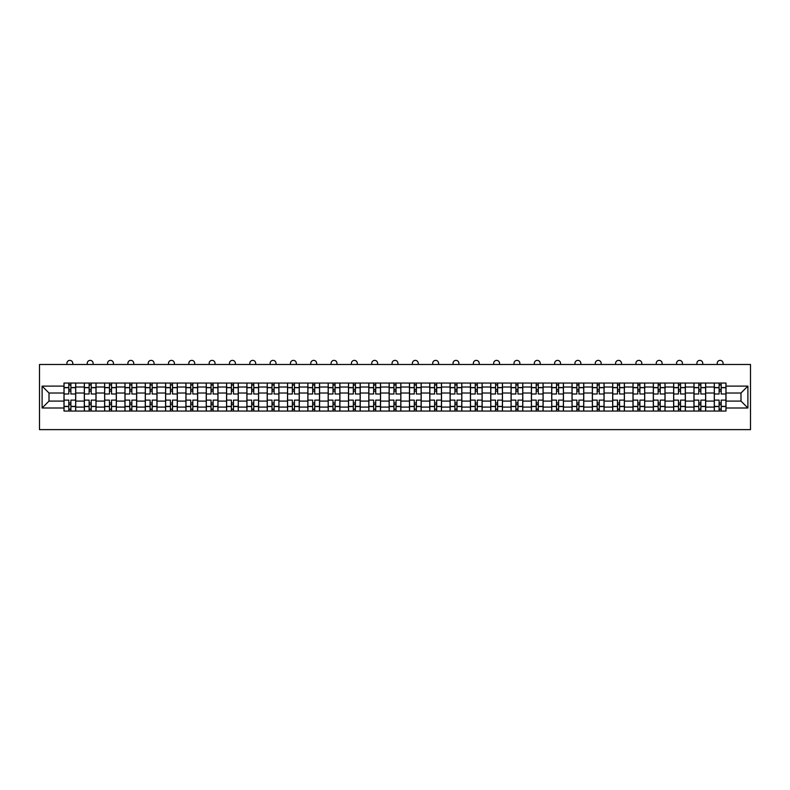 <?xml version="1.0" encoding="UTF-8"?>
<svg xmlns="http://www.w3.org/2000/svg" width="790" height="790" viewBox="0 0 790 790"><rect width="100%" height="100%" fill="white"/><g stroke="black" fill="none" stroke-linecap="round" stroke-linejoin="round"><path stroke-width="1.19" d="M39.5 429.622L750.5 429.622L750.5 364.486L39.5 364.486L39.5 429.622M84.313 411.057L84.313 387.021L75.712 387.021L75.712 411.057M75.712 387.021L75.712 383.051M84.313 387.021L84.313 383.051M96.034 383.051L96.034 411.057M104.635 411.057L104.635 383.051M116.357 383.051L116.357 411.057M124.958 411.057L124.958 383.051M136.68 383.051L136.68 411.057M145.281 411.057L145.281 383.051M157.003 383.051L157.003 411.057M165.604 411.057L165.604 383.051M177.325 383.051L177.325 411.057M185.917 411.057L185.917 383.051M197.648 383.051L197.648 411.057M206.239 411.057L206.239 383.051M217.971 383.051L217.971 411.057M226.562 411.057L226.562 383.051M238.284 383.051L238.284 411.057M246.885 411.057L246.885 383.051M258.606 383.051L258.606 411.057M267.208 411.057L267.208 383.051M278.929 383.051L278.929 411.057M287.53 411.057L287.53 383.051M299.252 383.051L299.252 411.057M307.853 411.057L307.853 383.051M319.575 383.051L319.575 411.057M328.176 411.057L328.176 383.051M339.897 383.051L339.897 411.057M348.499 411.057L348.499 383.051M360.22 383.051L360.22 411.057M368.812 411.057L368.812 383.051M380.543 383.051L380.543 411.057M389.134 411.057L389.134 383.051M400.866 383.051L400.866 411.057M409.457 411.057L409.457 383.051M421.188 383.051L421.188 411.057M429.78 411.057L429.78 383.051M441.501 383.051L441.501 411.057M450.103 411.057L450.103 383.051M461.824 383.051L461.824 411.057M470.425 411.057L470.425 383.051M482.147 383.051L482.147 411.057M490.748 411.057L490.748 383.051M502.47 383.051L502.47 411.057M511.071 411.057L511.071 383.051M522.792 383.051L522.792 411.057M531.394 411.057L531.394 383.051M543.115 383.051L543.115 411.057M551.716 411.057L551.716 383.051M563.438 383.051L563.438 411.057M572.029 411.057L572.029 383.051M583.761 383.051L583.761 411.057M592.352 411.057L592.352 383.051M604.083 383.051L604.083 411.057M612.675 411.057L612.675 383.051M624.396 383.051L624.396 411.057M632.997 411.057L632.997 383.051M644.719 383.051L644.719 411.057M653.32 411.057L653.32 383.051M665.042 383.051L665.042 411.057M673.643 411.057L673.643 383.051M685.365 383.051L685.365 411.057M693.966 411.057L693.966 383.051M705.687 383.051L705.687 411.057M714.288 411.057L714.288 383.051M714.288 401.093L705.687 401.093M693.966 401.093L685.365 401.093M673.643 401.093L665.042 401.093M653.32 401.093L644.719 401.093M632.997 401.093L624.396 401.093M612.675 401.093L604.083 401.093M592.352 401.093L583.761 401.093M572.029 401.093L563.438 401.093M551.716 401.093L543.115 401.093M531.394 401.093L522.792 401.093M511.071 401.093L502.47 401.093M490.748 401.093L482.147 401.093M470.425 401.093L461.824 401.093M450.103 401.093L441.501 401.093M429.78 401.093L421.188 401.093M409.457 401.093L400.866 401.093M389.134 401.093L380.543 401.093M368.812 401.093L360.22 401.093M348.499 401.093L339.897 401.093M328.176 401.093L319.575 401.093M307.853 401.093L299.252 401.093M287.53 401.093L278.929 401.093M267.208 401.093L258.606 401.093M246.885 401.093L238.284 401.093M226.562 401.093L217.971 401.093M206.239 401.093L197.648 401.093M185.917 401.093L177.325 401.093M165.604 401.093L157.003 401.093M145.281 401.093L136.68 401.093M124.958 401.093L116.357 401.093M104.635 401.093L96.034 401.093M84.313 401.093L75.712 401.093M714.288 393.015L705.687 393.015M693.966 393.015L685.365 393.015M673.643 393.015L665.042 393.015M653.32 393.015L644.719 393.015M632.997 393.015L624.396 393.015M612.675 393.015L604.083 393.015M592.352 393.015L583.761 393.015M572.029 393.015L563.438 393.015M551.716 393.015L543.115 393.015M531.394 393.015L522.792 393.015M511.071 393.015L502.47 393.015M490.748 393.015L482.147 393.015M470.425 393.015L461.824 393.015M450.103 393.015L441.501 393.015M429.78 393.015L421.188 393.015M409.457 393.015L400.866 393.015M389.134 393.015L380.543 393.015M368.812 393.015L360.22 393.015M348.499 393.015L339.897 393.015M328.176 393.015L319.575 393.015M307.853 393.015L299.252 393.015M287.53 393.015L278.929 393.015M267.208 393.015L258.606 393.015M246.885 393.015L238.284 393.015M226.562 393.015L217.971 393.015M206.239 393.015L197.648 393.015M185.917 393.015L177.325 393.015M165.604 393.015L157.003 393.015M145.281 393.015L136.68 393.015M124.958 393.015L116.357 393.015M104.635 393.015L96.034 393.015M84.313 393.015L75.712 393.015M49.01 401.093L63.99 401.093L63.99 393.015L49.01 393.015L49.01 401.093L42.107 407.996L42.107 386.113L63.99 386.113L63.99 393.015M726.01 393.015L726.01 401.093L740.99 401.093L740.99 393.015L726.01 393.015L726.01 383.051L63.99 383.051L63.99 386.113M726.01 386.113L747.893 386.113L747.893 407.996L726.01 407.996L726.01 401.093M63.99 401.093L63.99 411.057L726.01 411.057L726.01 407.996M63.99 407.996L42.107 407.996M70.893 409.101L68.809 409.101M68.809 385.007L70.893 385.007M91.215 409.101L89.132 409.101M89.132 385.007L91.215 385.007M111.538 409.101L109.455 409.101M109.455 385.007L111.538 385.007M131.861 409.101L129.777 409.101M129.777 385.007L131.861 385.007M152.184 409.101L150.1 409.101M150.1 385.007L152.184 385.007M172.506 409.101L170.423 409.101M170.423 385.007L172.506 385.007M192.829 409.101L190.745 409.101M190.745 385.007L192.829 385.007M213.142 409.101L211.058 409.101M211.058 385.007L213.142 385.007M233.465 409.101L231.381 409.101M231.381 385.007L233.465 385.007M253.788 409.101L251.704 409.101M251.704 385.007L253.788 385.007M274.11 409.101L272.027 409.101M272.027 385.007L274.11 385.007M294.433 409.101L292.349 409.101M292.349 385.007L294.433 385.007M314.756 409.101L312.672 409.101M312.672 385.007L314.756 385.007M335.079 409.101L332.995 409.101M332.995 385.007L335.079 385.007M355.401 409.101L353.318 409.101M353.318 385.007L355.401 385.007M375.724 409.101L373.64 409.101M373.64 385.007L375.724 385.007M396.047 409.101L393.953 409.101M393.953 385.007L396.047 385.007M416.36 409.101L414.276 409.101M414.276 385.007L416.36 385.007M436.682 409.101L434.599 409.101M434.599 385.007L436.682 385.007M457.005 409.101L454.922 409.101M454.922 385.007L457.005 385.007M477.328 409.101L475.244 409.101M475.244 385.007L477.328 385.007M497.651 409.101L495.567 409.101M495.567 385.007L497.651 385.007M517.973 409.101L515.89 409.101M515.89 385.007L517.973 385.007M538.296 409.101L536.212 409.101M536.212 385.007L538.296 385.007M558.619 409.101L556.535 409.101M556.535 385.007L558.619 385.007M578.942 409.101L576.858 409.101M576.858 385.007L578.942 385.007M599.255 409.101L597.171 409.101M597.171 385.007L599.255 385.007M619.577 409.101L617.494 409.101M617.494 385.007L619.577 385.007M639.9 409.101L637.816 409.101M637.816 385.007L639.9 385.007M660.223 409.101L658.139 409.101M658.139 385.007L660.223 385.007M680.545 409.101L678.462 409.101M678.462 385.007L680.545 385.007M700.868 409.101L698.785 409.101M698.785 385.007L700.868 385.007M721.191 409.101L719.107 409.101M719.107 385.007L721.191 385.007M42.107 386.113L49.01 393.015M740.99 401.093L747.893 407.996M740.99 393.015L747.893 386.113M75.652 411.057L75.652 393.993L70.893 393.993L70.893 383.051M68.809 383.051L68.809 393.993L64.059 393.993L64.059 383.051M72.779 364.486L72.779 363.311A2.933 2.933 0 0 0 69.856 360.378A2.933 2.933 0 0 0 66.923 363.311L66.923 364.486M75.652 393.993L75.652 383.051M64.059 411.057L64.059 400.115L68.809 400.115L68.809 411.057M70.893 411.057L70.893 400.115L75.652 400.115M68.809 391.129L70.893 391.129M64.059 400.115L64.059 393.993M70.893 402.979L68.809 402.979M70.893 409.358L68.809 409.358M68.809 404.668L70.893 404.668M70.893 389.431L68.809 389.431M68.809 384.74L70.893 384.74M95.975 411.057L95.975 393.993L91.215 393.993L91.215 383.051M89.132 383.051L89.132 393.993L84.382 393.993L84.382 383.051M93.102 364.486L93.102 363.311A2.933 2.933 0 0 0 90.178 360.378A2.933 2.933 0 0 0 87.246 363.311L87.246 364.486M95.975 393.993L95.975 383.051M84.382 411.057L84.382 400.115L89.132 400.115L89.132 411.057M91.215 411.057L91.215 400.115L95.975 400.115M89.132 391.129L91.215 391.129M84.382 400.115L84.382 393.993M91.215 402.979L89.132 402.979M91.215 409.358L89.132 409.358M89.132 404.668L91.215 404.668M91.215 389.431L89.132 389.431M89.132 384.74L91.215 384.74M116.288 411.057L116.288 393.993L111.538 393.993L111.538 383.051M109.455 383.051L109.455 393.993L104.695 393.993L104.695 383.051M113.424 364.486L113.424 363.311A2.933 2.933 0 0 0 110.491 360.378A2.933 2.933 0 0 0 107.568 363.311L107.568 364.486M116.288 393.993L116.288 383.051M104.695 411.057L104.695 400.115L109.455 400.115L109.455 411.057M111.538 411.057L111.538 400.115L116.288 400.115M109.455 391.129L111.538 391.129M104.695 400.115L104.695 393.993M111.538 402.979L109.455 402.979M111.538 409.358L109.455 409.358M109.455 404.668L111.538 404.668M111.538 389.431L109.455 389.431M109.455 384.74L111.538 384.74M136.611 411.057L136.611 393.993L131.861 393.993L131.861 383.051M129.777 383.051L129.777 393.993L125.017 393.993L125.017 383.051M133.747 364.486L133.747 363.311A2.933 2.933 0 0 0 130.814 360.378A2.933 2.933 0 0 0 127.891 363.311L127.891 364.486M136.611 393.993L136.611 383.051M125.017 411.057L125.017 400.115L129.777 400.115L129.777 411.057M131.861 411.057L131.861 400.115L136.611 400.115M129.777 391.129L131.861 391.129M125.017 400.115L125.017 393.993M131.861 402.979L129.777 402.979M131.861 409.358L129.777 409.358M129.777 404.668L131.861 404.668M131.861 389.431L129.777 389.431M129.777 384.74L131.861 384.74M156.933 411.057L156.933 393.993L152.184 393.993L152.184 383.051M150.1 383.051L150.1 393.993L145.34 393.993L145.34 383.051M154.07 364.486L154.07 363.311A2.933 2.933 0 0 0 151.137 360.378A2.933 2.933 0 0 0 148.204 363.311L148.204 364.486M156.933 393.993L156.933 383.051M145.34 411.057L145.34 400.115L150.1 400.115L150.1 411.057M152.184 411.057L152.184 400.115L156.933 400.115M150.1 391.129L152.184 391.129M145.34 400.115L145.34 393.993M152.184 402.979L150.1 402.979M152.184 409.358L150.1 409.358M150.1 404.668L152.184 404.668M152.184 389.431L150.1 389.431M150.1 384.74L152.184 384.74M177.256 411.057L177.256 393.993L172.506 393.993L172.506 383.051M170.423 383.051L170.423 393.993L165.663 393.993L165.663 383.051M174.393 364.486L174.393 363.311A2.933 2.933 0 0 0 171.46 360.378A2.933 2.933 0 0 0 168.527 363.311L168.527 364.486M177.256 393.993L177.256 383.051M165.663 411.057L165.663 400.115L170.423 400.115L170.423 411.057M172.506 411.057L172.506 400.115L177.256 400.115M170.423 391.129L172.506 391.129M165.663 400.115L165.663 393.993M172.506 402.979L170.423 402.979M172.506 409.358L170.423 409.358M170.423 404.668L172.506 404.668M172.506 389.431L170.423 389.431M170.423 384.74L172.506 384.74M197.579 411.057L197.579 393.993L192.829 393.993L192.829 383.051M190.745 383.051L190.745 393.993L185.986 393.993L185.986 383.051M194.715 364.486L194.715 363.311A2.933 2.933 0 0 0 191.782 360.378A2.933 2.933 0 0 0 188.85 363.311L188.85 364.486M197.579 393.993L197.579 383.051M185.986 411.057L185.986 400.115L190.745 400.115L190.745 411.057M192.829 411.057L192.829 400.115L197.579 400.115M190.745 391.129L192.829 391.129M185.986 400.115L185.986 393.993M192.829 402.979L190.745 402.979M192.829 409.358L190.745 409.358M190.745 404.668L192.829 404.668M192.829 389.431L190.745 389.431M190.745 384.74L192.829 384.74M217.902 411.057L217.902 393.993L213.142 393.993L213.142 383.051M211.058 383.051L211.058 393.993L206.309 393.993L206.309 383.051M215.038 364.486L215.038 363.311A2.933 2.933 0 0 0 212.105 360.378A2.933 2.933 0 0 0 209.172 363.311L209.172 364.486M217.902 393.993L217.902 383.051M206.309 411.057L206.309 400.115L211.058 400.115L211.058 411.057M213.142 411.057L213.142 400.115L217.902 400.115M211.058 391.129L213.142 391.129M206.309 400.115L206.309 393.993M213.142 402.979L211.058 402.979M213.142 409.358L211.058 409.358M211.058 404.668L213.142 404.668M213.142 389.431L211.058 389.431M211.058 384.74L213.142 384.74M238.225 411.057L238.225 393.993L233.465 393.993L233.465 383.051M231.381 383.051L231.381 393.993L226.631 393.993L226.631 383.051M235.361 364.486L235.361 363.311A2.933 2.933 0 0 0 232.428 360.378A2.933 2.933 0 0 0 229.495 363.311L229.495 364.486M238.225 393.993L238.225 383.051M226.631 411.057L226.631 400.115L231.381 400.115L231.381 411.057M233.465 411.057L233.465 400.115L238.225 400.115M231.381 391.129L233.465 391.129M226.631 400.115L226.631 393.993M233.465 402.979L231.381 402.979M233.465 409.358L231.381 409.358M231.381 404.668L233.465 404.668M233.465 389.431L231.381 389.431M231.381 384.74L233.465 384.74M258.547 411.057L258.547 393.993L253.788 393.993L253.788 383.051M251.704 383.051L251.704 393.993L246.954 393.993L246.954 383.051M255.684 364.486L255.684 363.311A2.933 2.933 0 0 0 252.751 360.378A2.933 2.933 0 0 0 249.818 363.311L249.818 364.486M258.547 393.993L258.547 383.051M246.954 411.057L246.954 400.115L251.704 400.115L251.704 411.057M253.788 411.057L253.788 400.115L258.547 400.115M251.704 391.129L253.788 391.129M246.954 400.115L246.954 393.993M253.788 402.979L251.704 402.979M253.788 409.358L251.704 409.358M251.704 404.668L253.788 404.668M253.788 389.431L251.704 389.431M251.704 384.74L253.788 384.74M278.87 411.057L278.87 393.993L274.11 393.993L274.11 383.051M272.027 383.051L272.027 393.993L267.277 393.993L267.277 383.051M275.996 364.486L275.996 363.311A2.933 2.933 0 0 0 273.073 360.378A2.933 2.933 0 0 0 270.141 363.311L270.141 364.486M278.87 393.993L278.87 383.051M267.277 411.057L267.277 400.115L272.027 400.115L272.027 411.057M274.11 411.057L274.11 400.115L278.87 400.115M272.027 391.129L274.11 391.129M267.277 400.115L267.277 393.993M274.11 402.979L272.027 402.979M274.11 409.358L272.027 409.358M272.027 404.668L274.11 404.668M274.11 389.431L272.027 389.431M272.027 384.74L274.11 384.74M299.193 411.057L299.193 393.993L294.433 393.993L294.433 383.051M292.349 383.051L292.349 393.993L287.59 393.993L287.59 383.051M296.319 364.486L296.319 363.311A2.933 2.933 0 0 0 293.396 360.378A2.933 2.933 0 0 0 290.463 363.311L290.463 364.486M299.193 393.993L299.193 383.051M287.59 411.057L287.59 400.115L292.349 400.115L292.349 411.057M294.433 411.057L294.433 400.115L299.193 400.115M292.349 391.129L294.433 391.129M287.59 400.115L287.59 393.993M294.433 402.979L292.349 402.979M294.433 409.358L292.349 409.358M292.349 404.668L294.433 404.668M294.433 389.431L292.349 389.431M292.349 384.74L294.433 384.74M319.506 411.057L319.506 393.993L314.756 393.993L314.756 383.051M312.672 383.051L312.672 393.993L307.912 393.993L307.912 383.051M316.642 364.486L316.642 363.311A2.933 2.933 0 0 0 313.709 360.378A2.933 2.933 0 0 0 310.786 363.311L310.786 364.486M319.506 393.993L319.506 383.051M307.912 411.057L307.912 400.115L312.672 400.115L312.672 411.057M314.756 411.057L314.756 400.115L319.506 400.115M312.672 391.129L314.756 391.129M307.912 400.115L307.912 393.993M314.756 402.979L312.672 402.979M314.756 409.358L312.672 409.358M312.672 404.668L314.756 404.668M314.756 389.431L312.672 389.431M312.672 384.74L314.756 384.74M339.828 411.057L339.828 393.993L335.079 393.993L335.079 383.051M332.995 383.051L332.995 393.993L328.235 393.993L328.235 383.051M336.965 364.486L336.965 363.311A2.933 2.933 0 0 0 334.032 360.378A2.933 2.933 0 0 0 331.099 363.311L331.099 364.486M339.828 393.993L339.828 383.051M328.235 411.057L328.235 400.115L332.995 400.115L332.995 411.057M335.079 411.057L335.079 400.115L339.828 400.115M332.995 391.129L335.079 391.129M328.235 400.115L328.235 393.993M335.079 402.979L332.995 402.979M335.079 409.358L332.995 409.358M332.995 404.668L335.079 404.668M335.079 389.431L332.995 389.431M332.995 384.74L335.079 384.74M360.151 411.057L360.151 393.993L355.401 393.993L355.401 383.051M353.318 383.051L353.318 393.993L348.558 393.993L348.558 383.051M357.287 364.486L357.287 363.311A2.933 2.933 0 0 0 354.354 360.378A2.933 2.933 0 0 0 351.422 363.311L351.422 364.486M360.151 393.993L360.151 383.051M348.558 411.057L348.558 400.115L353.318 400.115L353.318 411.057M355.401 411.057L355.401 400.115L360.151 400.115M353.318 391.129L355.401 391.129M348.558 400.115L348.558 393.993M355.401 402.979L353.318 402.979M355.401 409.358L353.318 409.358M353.318 404.668L355.401 404.668M355.401 389.431L353.318 389.431M353.318 384.74L355.401 384.74M380.474 411.057L380.474 393.993L375.724 393.993L375.724 383.051M373.64 383.051L373.64 393.993L368.881 393.993L368.881 383.051M377.61 364.486L377.61 363.311A2.933 2.933 0 0 0 374.677 360.378A2.933 2.933 0 0 0 371.744 363.311L371.744 364.486M380.474 393.993L380.474 383.051M368.881 411.057L368.881 400.115L373.64 400.115L373.64 411.057M375.724 411.057L375.724 400.115L380.474 400.115M373.64 391.129L375.724 391.129M368.881 400.115L368.881 393.993M375.724 402.979L373.64 402.979M375.724 409.358L373.64 409.358M373.64 404.668L375.724 404.668M375.724 389.431L373.64 389.431M373.64 384.74L375.724 384.74M400.797 411.057L400.797 393.993L396.047 393.993L396.047 383.051M393.953 383.051L393.953 393.993L389.203 393.993L389.203 383.051M397.933 364.486L397.933 363.311A2.933 2.933 0 0 0 395 360.378A2.933 2.933 0 0 0 392.067 363.311L392.067 364.486M400.797 393.993L400.797 383.051M389.203 411.057L389.203 400.115L393.953 400.115L393.953 411.057M396.047 411.057L396.047 400.115L400.797 400.115M393.953 391.129L396.047 391.129M389.203 400.115L389.203 393.993M396.047 402.979L393.953 402.979M396.047 409.358L393.953 409.358M393.953 404.668L396.047 404.668M396.047 389.431L393.953 389.431M393.953 384.74L396.047 384.74M421.119 411.057L421.119 393.993L416.36 393.993L416.36 383.051M414.276 383.051L414.276 393.993L409.526 393.993L409.526 383.051M418.256 364.486L418.256 363.311A2.933 2.933 0 0 0 415.323 360.378A2.933 2.933 0 0 0 412.39 363.311L412.39 364.486M421.119 393.993L421.119 383.051M409.526 411.057L409.526 400.115L414.276 400.115L414.276 411.057M416.36 411.057L416.36 400.115L421.119 400.115M414.276 391.129L416.36 391.129M409.526 400.115L409.526 393.993M416.36 402.979L414.276 402.979M416.36 409.358L414.276 409.358M414.276 404.668L416.36 404.668M416.36 389.431L414.276 389.431M414.276 384.74L416.36 384.74M441.442 411.057L441.442 393.993L436.682 393.993L436.682 383.051M434.599 383.051L434.599 393.993L429.849 393.993L429.849 383.051M438.578 364.486L438.578 363.311A2.933 2.933 0 0 0 435.646 360.378A2.933 2.933 0 0 0 432.713 363.311L432.713 364.486M441.442 393.993L441.442 383.051M429.849 411.057L429.849 400.115L434.599 400.115L434.599 411.057M436.682 411.057L436.682 400.115L441.442 400.115M434.599 391.129L436.682 391.129M429.849 400.115L429.849 393.993M436.682 402.979L434.599 402.979M436.682 409.358L434.599 409.358M434.599 404.668L436.682 404.668M436.682 389.431L434.599 389.431M434.599 384.74L436.682 384.74M461.765 411.057L461.765 393.993L457.005 393.993L457.005 383.051M454.922 383.051L454.922 393.993L450.172 393.993L450.172 383.051M458.901 364.486L458.901 363.311A2.933 2.933 0 0 0 455.968 360.378A2.933 2.933 0 0 0 453.035 363.311L453.035 364.486M461.765 393.993L461.765 383.051M450.172 411.057L450.172 400.115L454.922 400.115L454.922 411.057M457.005 411.057L457.005 400.115L461.765 400.115M454.922 391.129L457.005 391.129M450.172 400.115L450.172 393.993M457.005 402.979L454.922 402.979M457.005 409.358L454.922 409.358M454.922 404.668L457.005 404.668M457.005 389.431L454.922 389.431M454.922 384.74L457.005 384.74M482.088 411.057L482.088 393.993L477.328 393.993L477.328 383.051M475.244 383.051L475.244 393.993L470.494 393.993L470.494 383.051M479.214 364.486L479.214 363.311A2.933 2.933 0 0 0 476.291 360.378A2.933 2.933 0 0 0 473.358 363.311L473.358 364.486M482.088 393.993L482.088 383.051M470.494 411.057L470.494 400.115L475.244 400.115L475.244 411.057M477.328 411.057L477.328 400.115L482.088 400.115M475.244 391.129L477.328 391.129M470.494 400.115L470.494 393.993M477.328 402.979L475.244 402.979M477.328 409.358L475.244 409.358M475.244 404.668L477.328 404.668M477.328 389.431L475.244 389.431M475.244 384.74L477.328 384.74M502.41 411.057L502.41 393.993L497.651 393.993L497.651 383.051M495.567 383.051L495.567 393.993L490.807 393.993L490.807 383.051M499.537 364.486L499.537 363.311A2.933 2.933 0 0 0 496.604 360.378A2.933 2.933 0 0 0 493.681 363.311L493.681 364.486M502.41 393.993L502.41 383.051M490.807 411.057L490.807 400.115L495.567 400.115L495.567 411.057M497.651 411.057L497.651 400.115L502.41 400.115M495.567 391.129L497.651 391.129M490.807 400.115L490.807 393.993M497.651 402.979L495.567 402.979M497.651 409.358L495.567 409.358M495.567 404.668L497.651 404.668M497.651 389.431L495.567 389.431M495.567 384.74L497.651 384.74M522.723 411.057L522.723 393.993L517.973 393.993L517.973 383.051M515.89 383.051L515.89 393.993L511.13 393.993L511.13 383.051M519.86 364.486L519.86 363.311A2.933 2.933 0 0 0 516.927 360.378A2.933 2.933 0 0 0 514.004 363.311L514.004 364.486M522.723 393.993L522.723 383.051M511.13 411.057L511.13 400.115L515.89 400.115L515.89 411.057M517.973 411.057L517.973 400.115L522.723 400.115M515.89 391.129L517.973 391.129M511.13 400.115L511.13 393.993M517.973 402.979L515.89 402.979M517.973 409.358L515.89 409.358M515.89 404.668L517.973 404.668M517.973 389.431L515.89 389.431M515.89 384.74L517.973 384.74M543.046 411.057L543.046 393.993L538.296 393.993L538.296 383.051M536.212 383.051L536.212 393.993L531.453 393.993L531.453 383.051M540.182 364.486L540.182 363.311A2.933 2.933 0 0 0 537.249 360.378A2.933 2.933 0 0 0 534.317 363.311L534.317 364.486M543.046 393.993L543.046 383.051M531.453 411.057L531.453 400.115L536.212 400.115L536.212 411.057M538.296 411.057L538.296 400.115L543.046 400.115M536.212 391.129L538.296 391.129M531.453 400.115L531.453 393.993M538.296 402.979L536.212 402.979M538.296 409.358L536.212 409.358M536.212 404.668L538.296 404.668M538.296 389.431L536.212 389.431M536.212 384.74L538.296 384.74M563.369 411.057L563.369 393.993L558.619 393.993L558.619 383.051M556.535 383.051L556.535 393.993L551.775 393.993L551.775 383.051M560.505 364.486L560.505 363.311A2.933 2.933 0 0 0 557.572 360.378A2.933 2.933 0 0 0 554.639 363.311L554.639 364.486M563.369 393.993L563.369 383.051M551.775 411.057L551.775 400.115L556.535 400.115L556.535 411.057M558.619 411.057L558.619 400.115L563.369 400.115M556.535 391.129L558.619 391.129M551.775 400.115L551.775 393.993M558.619 402.979L556.535 402.979M558.619 409.358L556.535 409.358M556.535 404.668L558.619 404.668M558.619 389.431L556.535 389.431M556.535 384.74L558.619 384.74M583.692 411.057L583.692 393.993L578.942 393.993L578.942 383.051M576.858 383.051L576.858 393.993L572.098 393.993L572.098 383.051M580.828 364.486L580.828 363.311A2.933 2.933 0 0 0 577.895 360.378A2.933 2.933 0 0 0 574.962 363.311L574.962 364.486M583.692 393.993L583.692 383.051M572.098 411.057L572.098 400.115L576.858 400.115L576.858 411.057M578.942 411.057L578.942 400.115L583.692 400.115M576.858 391.129L578.942 391.129M572.098 400.115L572.098 393.993M578.942 402.979L576.858 402.979M578.942 409.358L576.858 409.358M576.858 404.668L578.942 404.668M578.942 389.431L576.858 389.431M576.858 384.74L578.942 384.74M604.014 411.057L604.014 393.993L599.255 393.993L599.255 383.051M597.171 383.051L597.171 393.993L592.421 393.993L592.421 383.051M601.15 364.486L601.15 363.311A2.933 2.933 0 0 0 598.218 360.378A2.933 2.933 0 0 0 595.285 363.311L595.285 364.486M604.014 393.993L604.014 383.051M592.421 411.057L592.421 400.115L597.171 400.115L597.171 411.057M599.255 411.057L599.255 400.115L604.014 400.115M597.171 391.129L599.255 391.129M592.421 400.115L592.421 393.993M599.255 402.979L597.171 402.979M599.255 409.358L597.171 409.358M597.171 404.668L599.255 404.668M599.255 389.431L597.171 389.431M597.171 384.74L599.255 384.74M624.337 411.057L624.337 393.993L619.577 393.993L619.577 383.051M617.494 383.051L617.494 393.993L612.744 393.993L612.744 383.051M621.473 364.486L621.473 363.311A2.933 2.933 0 0 0 618.54 360.378A2.933 2.933 0 0 0 615.607 363.311L615.607 364.486M624.337 393.993L624.337 383.051M612.744 411.057L612.744 400.115L617.494 400.115L617.494 411.057M619.577 411.057L619.577 400.115L624.337 400.115M617.494 391.129L619.577 391.129M612.744 400.115L612.744 393.993M619.577 402.979L617.494 402.979M619.577 409.358L617.494 409.358M617.494 404.668L619.577 404.668M619.577 389.431L617.494 389.431M617.494 384.74L619.577 384.74M644.66 411.057L644.66 393.993L639.9 393.993L639.9 383.051M637.816 383.051L637.816 393.993L633.067 393.993L633.067 383.051M641.796 364.486L641.796 363.311A2.933 2.933 0 0 0 638.863 360.378A2.933 2.933 0 0 0 635.93 363.311L635.93 364.486M644.66 393.993L644.66 383.051M633.067 411.057L633.067 400.115L637.816 400.115L637.816 411.057M639.9 411.057L639.9 400.115L644.66 400.115M637.816 391.129L639.9 391.129M633.067 400.115L633.067 393.993M639.9 402.979L637.816 402.979M639.9 409.358L637.816 409.358M637.816 404.668L639.9 404.668M639.9 389.431L637.816 389.431M637.816 384.74L639.9 384.74M664.982 411.057L664.982 393.993L660.223 393.993L660.223 383.051M658.139 383.051L658.139 393.993L653.389 393.993L653.389 383.051M662.109 364.486L662.109 363.311A2.933 2.933 0 0 0 659.186 360.378A2.933 2.933 0 0 0 656.253 363.311L656.253 364.486M664.982 393.993L664.982 383.051M653.389 411.057L653.389 400.115L658.139 400.115L658.139 411.057M660.223 411.057L660.223 400.115L664.982 400.115M658.139 391.129L660.223 391.129M653.389 400.115L653.389 393.993M660.223 402.979L658.139 402.979M660.223 409.358L658.139 409.358M658.139 404.668L660.223 404.668M660.223 389.431L658.139 389.431M658.139 384.74L660.223 384.74M685.305 411.057L685.305 393.993L680.545 393.993L680.545 383.051M678.462 383.051L678.462 393.993L673.712 393.993L673.712 383.051M682.432 364.486L682.432 363.311A2.933 2.933 0 0 0 679.509 360.378A2.933 2.933 0 0 0 676.576 363.311L676.576 364.486M685.305 393.993L685.305 383.051M673.712 411.057L673.712 400.115L678.462 400.115L678.462 411.057M680.545 411.057L680.545 400.115L685.305 400.115M678.462 391.129L680.545 391.129M673.712 400.115L673.712 393.993M680.545 402.979L678.462 402.979M680.545 409.358L678.462 409.358M678.462 404.668L680.545 404.668M680.545 389.431L678.462 389.431M678.462 384.74L680.545 384.74M705.618 411.057L705.618 393.993L700.868 393.993L700.868 383.051M698.785 383.051L698.785 393.993L694.025 393.993L694.025 383.051M702.754 364.486L702.754 363.311A2.933 2.933 0 0 0 699.822 360.378A2.933 2.933 0 0 0 696.899 363.311L696.899 364.486M705.618 393.993L705.618 383.051M694.025 411.057L694.025 400.115L698.785 400.115L698.785 411.057M700.868 411.057L700.868 400.115L705.618 400.115M698.785 391.129L700.868 391.129M694.025 400.115L694.025 393.993M700.868 402.979L698.785 402.979M700.868 409.358L698.785 409.358M698.785 404.668L700.868 404.668M700.868 389.431L698.785 389.431M698.785 384.74L700.868 384.74M725.941 411.057L725.941 393.993L721.191 393.993L721.191 383.051M719.107 383.051L719.107 393.993L714.348 393.993L714.348 383.051M723.077 364.486L723.077 363.311A2.933 2.933 0 0 0 720.144 360.378A2.933 2.933 0 0 0 717.221 363.311L717.221 364.486M725.941 393.993L725.941 383.051M714.348 411.057L714.348 400.115L719.107 400.115L719.107 411.057M721.191 411.057L721.191 400.115L725.941 400.115M719.107 391.129L721.191 391.129M714.348 400.115L714.348 393.993M721.191 402.979L719.107 402.979M721.191 409.358L719.107 409.358M719.107 404.668L721.191 404.668M721.191 389.431L719.107 389.431M719.107 384.74L721.191 384.74M693.966 387.021L685.365 387.021M673.643 387.021L665.042 387.021M653.32 387.021L644.719 387.021M632.997 387.021L624.396 387.021M612.675 387.021L604.083 387.021M592.352 387.021L583.761 387.021M572.029 387.021L563.438 387.021M551.716 387.021L543.115 387.021M531.394 387.021L522.792 387.021M511.071 387.021L502.47 387.021M490.748 387.021L482.147 387.021M470.425 387.021L461.824 387.021M450.103 387.021L441.501 387.021M429.78 387.021L421.188 387.021M409.457 387.021L400.866 387.021M389.134 387.021L380.543 387.021M368.812 387.021L360.22 387.021M348.499 387.021L339.897 387.021M328.176 387.021L319.575 387.021M307.853 387.021L299.252 387.021M287.53 387.021L278.929 387.021M267.208 387.021L258.606 387.021M246.885 387.021L238.284 387.021M226.562 387.021L217.971 387.021M206.239 387.021L197.648 387.021M185.917 387.021L177.325 387.021M165.604 387.021L157.003 387.021M145.281 387.021L136.68 387.021M124.958 387.021L116.357 387.021M104.635 387.021L96.034 387.021M714.288 387.021L705.687 387.021M693.966 407.087L685.365 407.087M673.643 407.087L665.042 407.087M653.32 407.087L644.719 407.087M632.997 407.087L624.396 407.087M612.675 407.087L604.083 407.087M592.352 407.087L583.761 407.087M572.029 407.087L563.438 407.087M551.716 407.087L543.115 407.087M531.394 407.087L522.792 407.087M511.071 407.087L502.47 407.087M490.748 407.087L482.147 407.087M470.425 407.087L461.824 407.087M450.103 407.087L441.501 407.087M429.78 407.087L421.188 407.087M409.457 407.087L400.866 407.087M389.134 407.087L380.543 407.087M368.812 407.087L360.22 407.087M348.499 407.087L339.897 407.087M328.176 407.087L319.575 407.087M307.853 407.087L299.252 407.087M287.53 407.087L278.929 407.087M267.208 407.087L258.606 407.087M246.885 407.087L238.284 407.087M226.562 407.087L217.971 407.087M206.239 407.087L197.648 407.087M185.917 407.087L177.325 407.087M165.604 407.087L157.003 407.087M145.281 407.087L136.68 407.087M124.958 407.087L116.357 407.087M104.635 407.087L96.034 407.087M84.313 407.087L75.712 407.087M714.288 407.087L705.687 407.087M75.652 387.544L70.893 387.544M68.809 387.544L64.059 387.544M68.809 387.712L64.059 387.712M68.809 406.386L64.059 406.386M68.809 406.564L64.059 406.564M75.652 406.564L70.893 406.564M75.652 387.712L70.893 387.712M75.652 406.386L70.893 406.386M95.975 387.544L91.215 387.544M89.132 387.544L84.382 387.544M89.132 387.712L84.382 387.712M89.132 406.386L84.382 406.386M89.132 406.564L84.382 406.564M95.975 406.564L91.215 406.564M95.975 387.712L91.215 387.712M95.975 406.386L91.215 406.386M116.288 387.544L111.538 387.544M109.455 387.544L104.695 387.544M109.455 387.712L104.695 387.712M109.455 406.386L104.695 406.386M109.455 406.564L104.695 406.564M116.288 406.564L111.538 406.564M116.288 387.712L111.538 387.712M116.288 406.386L111.538 406.386M136.611 387.544L131.861 387.544M129.777 387.544L125.017 387.544M129.777 387.712L125.017 387.712M129.777 406.386L125.017 406.386M129.777 406.564L125.017 406.564M136.611 406.564L131.861 406.564M136.611 387.712L131.861 387.712M136.611 406.386L131.861 406.386M156.933 387.544L152.184 387.544M150.1 387.544L145.34 387.544M150.1 387.712L145.34 387.712M150.1 406.386L145.34 406.386M150.1 406.564L145.34 406.564M156.933 406.564L152.184 406.564M156.933 387.712L152.184 387.712M156.933 406.386L152.184 406.386M177.256 387.544L172.506 387.544M170.423 387.544L165.663 387.544M170.423 387.712L165.663 387.712M170.423 406.386L165.663 406.386M170.423 406.564L165.663 406.564M177.256 406.564L172.506 406.564M177.256 387.712L172.506 387.712M177.256 406.386L172.506 406.386M197.579 387.544L192.829 387.544M190.745 387.544L185.986 387.544M190.745 387.712L185.986 387.712M190.745 406.386L185.986 406.386M190.745 406.564L185.986 406.564M197.579 406.564L192.829 406.564M197.579 387.712L192.829 387.712M197.579 406.386L192.829 406.386M217.902 387.544L213.142 387.544M211.058 387.544L206.309 387.544M211.058 387.712L206.309 387.712M211.058 406.386L206.309 406.386M211.058 406.564L206.309 406.564M217.902 406.564L213.142 406.564M217.902 387.712L213.142 387.712M217.902 406.386L213.142 406.386M238.225 387.544L233.465 387.544M231.381 387.544L226.631 387.544M231.381 387.712L226.631 387.712M231.381 406.386L226.631 406.386M231.381 406.564L226.631 406.564M238.225 406.564L233.465 406.564M238.225 387.712L233.465 387.712M238.225 406.386L233.465 406.386M258.547 387.544L253.788 387.544M251.704 387.544L246.954 387.544M251.704 387.712L246.954 387.712M251.704 406.386L246.954 406.386M251.704 406.564L246.954 406.564M258.547 406.564L253.788 406.564M258.547 387.712L253.788 387.712M258.547 406.386L253.788 406.386M278.87 387.544L274.11 387.544M272.027 387.544L267.277 387.544M272.027 387.712L267.277 387.712M272.027 406.386L267.277 406.386M272.027 406.564L267.277 406.564M278.87 406.564L274.11 406.564M278.87 387.712L274.11 387.712M278.87 406.386L274.11 406.386M299.193 387.544L294.433 387.544M292.349 387.544L287.59 387.544M292.349 387.712L287.59 387.712M292.349 406.386L287.59 406.386M292.349 406.564L287.59 406.564M299.193 406.564L294.433 406.564M299.193 387.712L294.433 387.712M299.193 406.386L294.433 406.386M319.506 387.544L314.756 387.544M312.672 387.544L307.912 387.544M312.672 387.712L307.912 387.712M312.672 406.386L307.912 406.386M312.672 406.564L307.912 406.564M319.506 406.564L314.756 406.564M319.506 387.712L314.756 387.712M319.506 406.386L314.756 406.386M339.828 387.544L335.079 387.544M332.995 387.544L328.235 387.544M332.995 387.712L328.235 387.712M332.995 406.386L328.235 406.386M332.995 406.564L328.235 406.564M339.828 406.564L335.079 406.564M339.828 387.712L335.079 387.712M339.828 406.386L335.079 406.386M360.151 387.544L355.401 387.544M353.318 387.544L348.558 387.544M353.318 387.712L348.558 387.712M353.318 406.386L348.558 406.386M353.318 406.564L348.558 406.564M360.151 406.564L355.401 406.564M360.151 387.712L355.401 387.712M360.151 406.386L355.401 406.386M380.474 387.544L375.724 387.544M373.64 387.544L368.881 387.544M373.64 387.712L368.881 387.712M373.64 406.386L368.881 406.386M373.64 406.564L368.881 406.564M380.474 406.564L375.724 406.564M380.474 387.712L375.724 387.712M380.474 406.386L375.724 406.386M400.797 387.544L396.047 387.544M393.953 387.544L389.203 387.544M393.953 387.712L389.203 387.712M393.953 406.386L389.203 406.386M393.953 406.564L389.203 406.564M400.797 406.564L396.047 406.564M400.797 387.712L396.047 387.712M400.797 406.386L396.047 406.386M421.119 387.544L416.36 387.544M414.276 387.544L409.526 387.544M414.276 387.712L409.526 387.712M414.276 406.386L409.526 406.386M414.276 406.564L409.526 406.564M421.119 406.564L416.36 406.564M421.119 387.712L416.36 387.712M421.119 406.386L416.36 406.386M441.442 387.544L436.682 387.544M434.599 387.544L429.849 387.544M434.599 387.712L429.849 387.712M434.599 406.386L429.849 406.386M434.599 406.564L429.849 406.564M441.442 406.564L436.682 406.564M441.442 387.712L436.682 387.712M441.442 406.386L436.682 406.386M461.765 387.544L457.005 387.544M454.922 387.544L450.172 387.544M454.922 387.712L450.172 387.712M454.922 406.386L450.172 406.386M454.922 406.564L450.172 406.564M461.765 406.564L457.005 406.564M461.765 387.712L457.005 387.712M461.765 406.386L457.005 406.386M482.088 387.544L477.328 387.544M475.244 387.544L470.494 387.544M475.244 387.712L470.494 387.712M475.244 406.386L470.494 406.386M475.244 406.564L470.494 406.564M482.088 406.564L477.328 406.564M482.088 387.712L477.328 387.712M482.088 406.386L477.328 406.386M502.41 387.544L497.651 387.544M495.567 387.544L490.807 387.544M495.567 387.712L490.807 387.712M495.567 406.386L490.807 406.386M495.567 406.564L490.807 406.564M502.41 406.564L497.651 406.564M502.41 387.712L497.651 387.712M502.41 406.386L497.651 406.386M522.723 387.544L517.973 387.544M515.89 387.544L511.13 387.544M515.89 387.712L511.13 387.712M515.89 406.386L511.13 406.386M515.89 406.564L511.13 406.564M522.723 406.564L517.973 406.564M522.723 387.712L517.973 387.712M522.723 406.386L517.973 406.386M543.046 387.544L538.296 387.544M536.212 387.544L531.453 387.544M536.212 387.712L531.453 387.712M536.212 406.386L531.453 406.386M536.212 406.564L531.453 406.564M543.046 406.564L538.296 406.564M543.046 387.712L538.296 387.712M543.046 406.386L538.296 406.386M563.369 387.544L558.619 387.544M556.535 387.544L551.775 387.544M556.535 387.712L551.775 387.712M556.535 406.386L551.775 406.386M556.535 406.564L551.775 406.564M563.369 406.564L558.619 406.564M563.369 387.712L558.619 387.712M563.369 406.386L558.619 406.386M583.692 387.544L578.942 387.544M576.858 387.544L572.098 387.544M576.858 387.712L572.098 387.712M576.858 406.386L572.098 406.386M576.858 406.564L572.098 406.564M583.692 406.564L578.942 406.564M583.692 387.712L578.942 387.712M583.692 406.386L578.942 406.386M604.014 387.544L599.255 387.544M597.171 387.544L592.421 387.544M597.171 387.712L592.421 387.712M597.171 406.386L592.421 406.386M597.171 406.564L592.421 406.564M604.014 406.564L599.255 406.564M604.014 387.712L599.255 387.712M604.014 406.386L599.255 406.386M624.337 387.544L619.577 387.544M617.494 387.544L612.744 387.544M617.494 387.712L612.744 387.712M617.494 406.386L612.744 406.386M617.494 406.564L612.744 406.564M624.337 406.564L619.577 406.564M624.337 387.712L619.577 387.712M624.337 406.386L619.577 406.386M644.66 387.544L639.9 387.544M637.816 387.544L633.067 387.544M637.816 387.712L633.067 387.712M637.816 406.386L633.067 406.386M637.816 406.564L633.067 406.564M644.66 406.564L639.9 406.564M644.66 387.712L639.9 387.712M644.66 406.386L639.9 406.386M664.982 387.544L660.223 387.544M658.139 387.544L653.389 387.544M658.139 387.712L653.389 387.712M658.139 406.386L653.389 406.386M658.139 406.564L653.389 406.564M664.982 406.564L660.223 406.564M664.982 387.712L660.223 387.712M664.982 406.386L660.223 406.386M685.305 387.544L680.545 387.544M678.462 387.544L673.712 387.544M678.462 387.712L673.712 387.712M678.462 406.386L673.712 406.386M678.462 406.564L673.712 406.564M685.305 406.564L680.545 406.564M685.305 387.712L680.545 387.712M685.305 406.386L680.545 406.386M705.618 387.544L700.868 387.544M698.785 387.544L694.025 387.544M698.785 387.712L694.025 387.712M698.785 406.386L694.025 406.386M698.785 406.564L694.025 406.564M705.618 406.564L700.868 406.564M705.618 387.712L700.868 387.712M705.618 406.386L700.868 406.386M725.941 387.544L721.191 387.544M719.107 387.544L714.348 387.544M719.107 387.712L714.348 387.712M719.107 406.386L714.348 406.386M719.107 406.564L714.348 406.564M725.941 406.564L721.191 406.564M725.941 387.712L721.191 387.712M725.941 406.386L721.191 406.386"/></g></svg>

